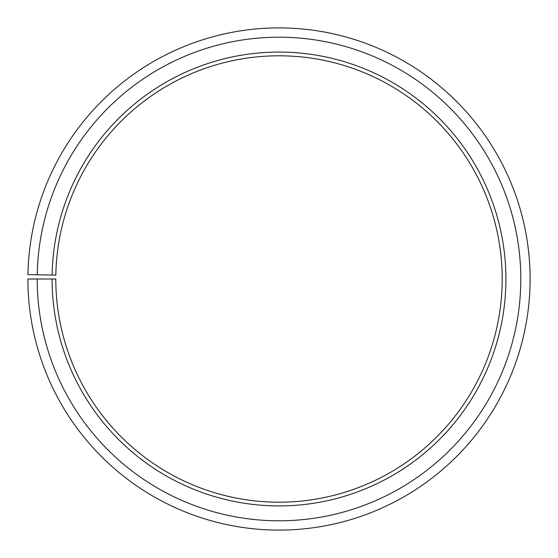 <?xml version="1.0" encoding="UTF-8"?>
<svg xmlns="http://www.w3.org/2000/svg" width="558" height="558" viewBox="0 0 558 558"><rect width="100%" height="100%" fill="white"/><g stroke="black" fill="none" stroke-linecap="round" stroke-linejoin="round"><path stroke-width="0.84" d="M502.2 278.993A223.2 223.2 0 0 0 280.946 55.807A223.2 223.2 0 0 0 55.835 275.101L52.117 275.038A226.918 226.918 0 0 1 280.981 52.082A226.918 226.918 0 0 1 505.918 278.993A226.918 226.918 0 0 1 279 505.918A226.918 226.918 0 0 1 52.082 278.993L55.8 278.993A223.2 223.2 0 0 0 279 502.193A223.2 223.2 0 0 0 502.2 278.993M37.24 274.773L27.935 274.613A251.1 251.1 0 0 1 281.19 27.907A251.1 251.1 0 0 1 530.1 278.993A251.1 251.1 0 0 1 279 530.093A251.1 251.1 0 0 1 27.9 278.993L37.198 278.993A241.802 241.802 0 0 0 279 520.795A241.802 241.802 0 0 0 520.802 278.993A241.802 241.802 0 0 0 281.113 37.205A241.802 241.802 0 0 0 37.24 274.773L52.117 275.038M37.198 278.993L52.082 278.993"/></g></svg>
